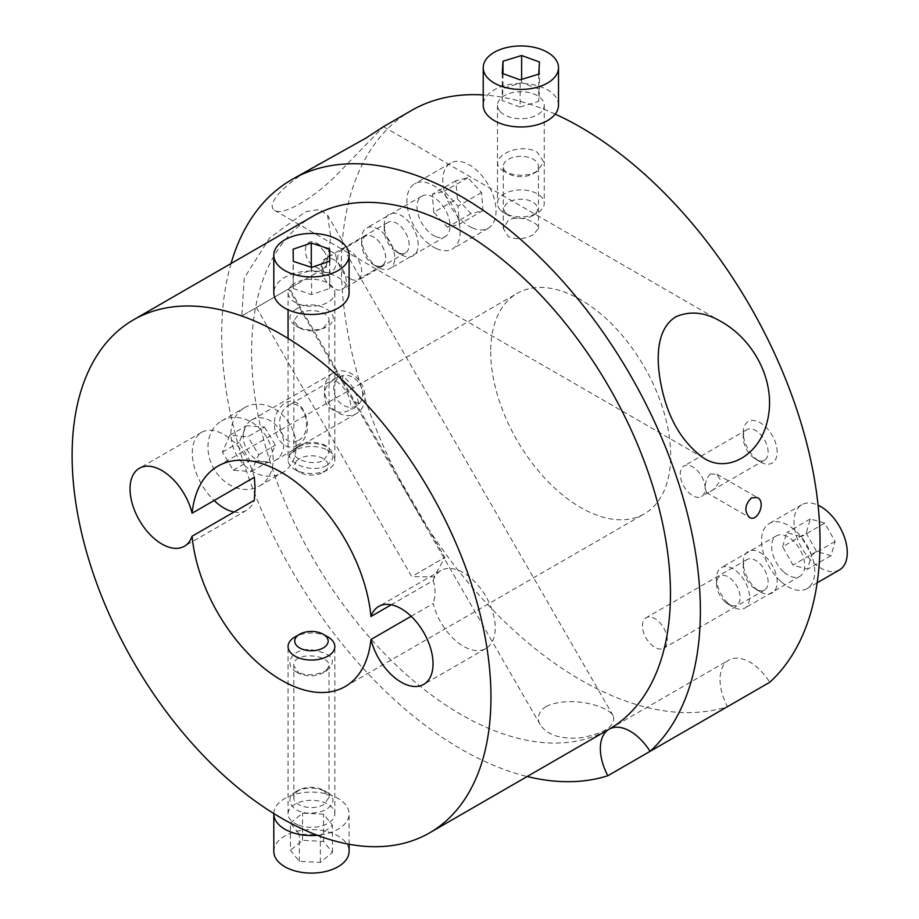 <?xml version="1.0" encoding="UTF-8"?>
<svg xmlns="http://www.w3.org/2000/svg" width="919" height="919" viewBox="0 0 919 919"><rect width="100%" height="100%" fill="white"/><g stroke="black" fill="none" stroke-linecap="round" stroke-linejoin="round"><path stroke-width="0.69" stroke-dasharray="4.59 3.45" d="M298.468 440.35C313.241 433.688 306.28 396.882 288.003 405.738C272.047 416.158 281.765 446.324 295.47 441.534L298.468 440.35M297.733 445.152C280.64 455.054 266.28 424.635 279.606 408.289C298.491 383.292 320.731 431.333 297.733 445.152M555.214 114.117A338.468 195.414 -120 0 0 483.222 94.944M411.471 110.498A338.468 195.414 -120 0 0 401.224 482.831A338.468 195.414 -120 0 0 727.503 706.654A42.308 24.422 -120 0 1 728.778 660.118A42.308 24.422 -120 0 1 769.731 682.277M231.025 263.535A338.468 195.414 -120 0 0 291.794 570.423A338.468 195.414 -120 0 0 527.184 776.509M319.789 163.433C287.233 181.307 264.706 203.811 274.494 210.302C282.064 216.402 313.195 198.849 336.779 174.805L383.338 126.776M504.382 171.336C482.969 160.503 517.443 140.607 537.362 152.29L543.807 161.997L536.822 171.635L529.436 174.461L520.717 175.368L511.883 174.254L504.382 171.336L508.425 173.668A17.599 10.166 0 0 0 533.319 173.668A17.599 10.166 0 0 0 538.465 166.477A17.599 10.166 0 0 0 520.866 156.31A17.599 10.166 0 0 0 503.267 166.477A17.599 10.166 0 0 0 508.425 173.668M305.005 279.445L326.211 267.211L330.737 236.734L327.555 215.195L319.433 209.394L305.545 211.749L269.577 238.067L244.293 277.986L241.8 315.941L297.457 283.799M546.219 706.435L542.865 708.836C537.845 714.212 536.983 719.508 540.269 724.735C547.207 735.223 560.958 739.542 581.52 737.716C605.529 732.948 616.098 725.619 613.214 715.717C607.229 705.229 569.114 695.488 546.219 706.435M333.804 379.823A17.599 14.371 -120 0 1 336.423 377.778A17.599 14.371 -120 0 1 342.948 376.17L342.316 381.879L353.424 401.109L358.674 403.418A17.599 14.371 -120 0 1 350.943 409.506C341.615 414.572 333.39 412.723 326.268 403.958C322.236 393.412 324.752 385.371 333.804 379.823C345.268 386.394 350.978 396.296 350.943 409.506M241.8 315.941L326.211 267.211M323.614 250.703C330.128 258.756 326.888 274.161 315.608 266.935C302.546 262.42 301.225 235.632 316.412 242.972L323.614 250.703M286.475 290.151L256.39 307.509L286.475 290.151M358.674 403.418C356.687 392.459 351.437 383.372 342.948 376.17M414.779 574.823L444.853 557.454L414.779 574.823M411.161 616.281L433.194 603.553A45.02 25.996 -120 0 0 485.933 648.504A45.02 25.996 -120 0 0 485.933 596.523A45.02 25.996 -120 0 0 440.913 570.527A45.02 25.996 -120 0 0 433.194 580.567L391.241 604.782M433.194 580.567C435.629 587.666 435.629 595.328 433.194 603.553M254.322 477.294A45.02 25.996 -120 0 0 201.583 432.355A45.02 25.996 -120 0 0 214.127 500.499M234.046 511.998A45.02 25.996 -120 0 0 246.602 510.321A45.02 25.996 -120 0 0 254.322 500.292M490.712 351.678A127.259 73.474 -120 0 0 546.265 479.741A127.259 73.474 -120 0 0 644.334 513.836A127.259 73.474 -120 0 0 644.334 366.888A127.259 73.474 -120 0 0 517.075 293.414A127.259 73.474 -120 0 0 490.712 351.678M326.693 670.284L328.864 668.848C336.882 659.612 331.081 653.248 311.472 649.779C293.035 647.332 282.374 664.357 296.159 671.8C306.337 676.131 316.515 675.626 326.693 670.284M326.682 465.473C309.519 475.238 277.699 458.903 294.034 449.311C304.12 442.763 315.022 441.775 326.716 446.358C335.067 452.711 335.056 459.075 326.682 465.473M336.4 258.09C336.676 269.003 332.804 273.724 324.809 272.254C319.605 266.028 321.811 260.353 331.414 255.218L335.389 253.931L336.4 258.09M710.318 473.974C706.688 477.593 705.022 482.395 705.332 488.368L706.355 492.527C711.455 492.331 716.108 488.069 720.301 479.729L716.923 474.204L710.318 473.974M777.164 452.114A23.986 13.854 -120 0 0 760.208 422.729A23.986 13.854 -120 0 0 743.241 432.527A23.986 13.854 -120 0 0 760.208 461.901A23.986 13.854 -120 0 0 777.164 452.114M768.135 452.114A17.599 10.166 -120 0 0 760.45 434.4A17.599 10.166 -120 0 0 746.894 429.678A17.599 10.166 -120 0 0 743.241 437.743A17.599 10.166 -120 0 0 755.694 459.293A17.599 10.166 -120 0 0 764.493 460.166A17.599 10.166 -120 0 0 768.135 452.114M705.16 488.471A17.599 10.166 -120 0 0 697.475 470.758A17.599 10.166 -120 0 0 683.908 466.036A17.599 10.166 -120 0 0 683.908 486.369A17.599 10.166 -120 0 0 701.507 496.524A17.599 10.166 -120 0 0 705.16 488.471M418.156 244.845A23.986 13.854 -120 0 0 401.201 215.46A23.986 13.854 -120 0 0 384.234 225.258A23.986 13.854 -120 0 0 401.201 254.632A23.986 13.854 -120 0 0 418.156 244.845M409.139 244.845A17.599 10.166 -120 0 0 401.454 227.131A17.599 10.166 -120 0 0 387.887 222.409A17.599 10.166 -120 0 0 384.234 230.462A17.599 10.166 -120 0 0 396.686 252.024A17.599 10.166 -120 0 0 405.486 252.897A17.599 10.166 -120 0 0 409.139 244.845M346.153 281.203A17.599 10.166 -120 0 0 338.468 263.489A17.599 10.166 -120 0 0 324.901 258.767A17.599 10.166 -120 0 0 324.901 279.1A17.599 10.166 -120 0 0 342.511 289.255A17.599 10.166 -120 0 0 346.153 281.203M667.343 640.198A17.599 10.166 -120 0 0 659.658 622.473A17.599 10.166 -120 0 0 646.091 617.763A17.599 10.166 -120 0 0 646.091 638.085A17.599 10.166 -120 0 0 663.702 648.251A17.599 10.166 -120 0 0 667.343 640.198M777.164 582.003A23.986 13.854 -120 0 0 760.208 552.618A23.986 13.854 -120 0 0 743.241 562.417A23.986 13.854 -120 0 0 760.208 591.79A23.986 13.854 -120 0 0 777.164 582.003M768.135 582.003A17.599 10.166 -120 0 0 760.45 564.289A17.599 10.166 -120 0 0 746.894 559.568A17.599 10.166 -120 0 0 743.241 567.632A17.599 10.166 -120 0 0 755.694 589.182A17.599 10.166 -120 0 0 764.493 590.055A17.599 10.166 -120 0 0 768.135 582.003M298.997 313.77C309.439 307.141 329.818 311.61 329.059 320.731L323.086 328.577C314.654 331.92 306.613 331.621 298.939 327.681L293.839 320.742L298.997 313.77M296.171 309.083C287.842 314.735 287.819 320.386 296.09 326.038C305.682 330.92 315.562 331.322 325.728 327.256C348.129 316.274 315.642 296.056 296.171 309.083M323.89 460.086L329.036 452.401L323.89 444.727C313.999 440.925 305.131 441.637 297.274 446.864L293.839 452.401C293 460.051 314.597 466.289 323.89 460.086M312.954 216.229A296.159 170.991 -120 0 0 312.954 558.212A296.159 170.991 -120 0 0 609.113 729.204L728.778 660.118M296.171 791.431L297.17 790.903C307.279 786.859 317.124 787.238 326.693 792.052C340.512 799.071 329.955 812.787 311.449 813.051C292.954 814.429 282.386 798.714 296.171 791.431M323.902 672.444C315.941 676.706 307.635 677.039 298.997 673.443L293.839 665.758C292.253 651.307 329.553 653.937 329.059 665.758L325.613 671.307L323.902 672.444M298.997 790.018L295.137 793.43L293.839 797.428C293.081 806.572 313.459 811.006 323.902 804.389L329.059 797.416L323.867 790.42C316.216 786.538 308.198 786.25 299.824 789.57L298.997 790.018M533.319 234.632C525.013 239.239 516.719 239.916 508.425 236.665L503.267 228.452L508.425 220.261C518.523 214.161 539.258 222.364 538.465 228.452L533.319 234.632M293.276 288.566L311.61 294.562L329.783 288.405L329.622 276.228L311.288 270.232L293.115 276.389L293.276 288.566L293.276 261.364M311.61 267.372L311.61 294.562M329.783 261.203L329.783 288.405M329.622 261.26L329.622 276.228M311.288 267.257L311.288 270.232M293.115 249.187L293.115 276.389M296.871 460.718A16.726 9.661 0 0 0 299.628 472.286A16.726 9.661 0 0 0 323.27 472.286A16.726 9.661 0 0 0 321.558 457.765A16.726 9.661 0 0 0 296.871 460.718M291.07 453.4A23.389 13.498 180 0 1 317.377 446.956A23.389 13.498 180 0 1 334.838 460.017A23.389 13.498 180 0 1 327.991 469.563A23.389 13.498 180 0 1 294.907 469.563A23.389 13.498 180 0 1 288.061 460.017A23.389 13.498 180 0 1 291.07 453.4M291.07 286.108A23.389 13.498 0 0 0 288.061 292.736A23.389 13.498 0 0 0 311.449 306.234A23.389 13.498 0 0 0 334.838 292.736A23.389 13.498 0 0 0 317.377 279.675A23.389 13.498 0 0 0 291.07 286.108M349.094 292.736A37.645 21.734 0 0 0 320.995 271.714A37.645 21.734 0 0 0 278.641 282.076A37.645 21.734 0 0 0 273.805 292.736M290.45 823.091L302.558 813.131L323.557 814.2L332.448 825.239L320.34 835.199L299.341 834.13L290.45 823.091L290.45 850.293L299.341 861.333L320.34 862.401L332.448 852.441L323.557 841.402L302.558 840.334L290.45 850.293M302.558 840.334L302.558 813.131M323.557 841.402L323.557 814.2M332.448 852.441L332.448 825.239M320.34 862.401L320.34 835.199M299.341 861.333L299.341 834.13M327.991 636.993A23.389 13.498 0 0 0 294.907 636.993M297.951 824.86A23.389 13.498 180 0 1 288.061 813.832A23.389 13.498 180 0 1 311.449 800.323A23.389 13.498 180 0 1 334.838 813.832A23.389 13.498 180 0 1 322.201 825.813A23.389 13.498 180 0 1 297.951 824.86M273.805 813.545A37.645 21.734 180 0 1 311.69 792.098A37.645 21.734 180 0 1 349.094 813.832A37.645 21.734 180 0 1 317.365 835.291M273.805 851.362A37.645 21.734 180 0 1 311.449 829.627A37.645 21.734 180 0 1 349.094 851.362M264.569 427.059L275.355 445.175L267.992 461.947L249.853 460.614L239.055 442.498L246.418 425.727L264.569 427.059L247.912 436.686L229.761 435.342L222.398 452.125L233.185 470.229L251.335 471.562L258.698 454.79L247.912 436.686M258.698 454.79L275.355 445.175M251.335 471.562L267.992 461.947M233.185 470.229L249.853 460.614M222.398 452.125L239.055 442.498M229.761 435.342L246.418 425.727M339.628 376.939A16.726 13.659 -120 0 1 362.557 392.436A16.726 13.659 -120 0 1 342.27 404.601A16.726 13.659 -120 0 1 339.628 376.939M332.908 373.125A23.389 19.092 60 0 0 328.37 402.936A23.389 19.092 60 0 0 356.515 413.504A23.389 19.092 60 0 0 361.362 383.705A23.389 19.092 60 0 0 333.126 372.999A23.389 19.092 60 0 0 332.908 373.125M251.622 420.063A23.389 19.092 -120 0 1 251.84 419.926A23.389 19.092 -120 0 1 280.077 430.632A23.389 19.092 -120 0 1 275.229 460.442A23.389 19.092 -120 0 1 247.073 449.873A23.389 19.092 -120 0 1 251.622 420.063M244.351 407.795A37.645 30.741 -120 0 1 244.718 407.577A37.645 30.741 -120 0 1 290.151 424.819A37.645 30.741 -120 0 1 282.363 472.78A37.645 30.741 -120 0 1 237.045 455.778A37.645 30.741 -120 0 1 244.351 407.795M221.364 421.063A37.645 30.741 -120 0 1 221.72 420.856A37.645 30.741 -120 0 1 267.165 438.087A37.645 30.741 -120 0 1 259.376 486.059A37.645 30.741 -120 0 1 214.058 469.046A37.645 30.741 -120 0 1 221.364 421.063M520.108 107.052L538.729 101.343L539.487 89.189L521.624 82.721L503.003 88.419L502.245 100.585L520.108 107.052L520.108 79.85M538.729 74.14L538.729 101.343M539.487 61.987L539.487 89.189M521.624 79.379L521.624 82.721M503.003 73.658L503.003 88.419M502.245 73.382L502.245 100.585M506.116 213.403A16.726 9.661 0 0 0 509.046 215.689A16.726 9.661 0 0 0 532.698 215.689A16.726 9.661 0 0 0 533.801 202.731A16.726 9.661 0 0 0 511.573 200.824A16.726 9.661 0 0 0 506.116 213.403M500.246 209.785A23.389 13.498 180 0 1 497.478 203.421A23.389 13.498 180 0 1 520.866 189.911A23.389 13.498 180 0 1 544.255 203.421A23.389 13.498 180 0 1 537.408 212.967A23.389 13.498 180 0 1 504.336 212.967A23.389 13.498 180 0 1 500.246 209.785M500.246 111.59A23.389 13.498 0 0 0 526.553 118.321A23.389 13.498 0 0 0 544.255 105.225A23.389 13.498 0 0 0 520.866 91.716A23.389 13.498 0 0 0 497.478 105.225A23.389 13.498 0 0 0 500.246 111.59M558.511 105.225A37.645 21.734 0 0 0 520.866 83.491A37.645 21.734 0 0 0 483.222 105.225M782.643 546.736L786.744 532.549L801.196 536.719L811.569 555.076L807.468 569.263L793.005 565.093L782.643 546.736L806.204 533.135L816.566 551.492L831.029 555.662L835.118 541.475L824.757 523.118L810.294 518.948L806.204 533.135M810.294 518.948L786.744 532.549M824.757 523.118L801.196 536.719M835.118 541.475L811.569 555.076M831.029 555.662L807.468 569.263M816.566 551.492L793.005 565.093M725.034 601.83A16.726 9.661 60 0 1 716.498 583.795A16.726 9.661 60 0 1 728.319 576.96A16.726 9.661 60 0 1 740.14 597.442A16.726 9.661 60 0 1 728.319 604.277A16.726 9.661 60 0 1 725.034 601.83M728.434 603.588A23.389 13.498 -120 0 0 733.029 606.988A23.389 13.498 -120 0 0 744.723 608.148A23.389 13.498 -120 0 0 744.723 581.141A23.389 13.498 -120 0 0 721.335 567.643A23.389 13.498 -120 0 0 716.498 578.35A23.389 13.498 -120 0 0 728.434 603.588M783.551 571.756A23.389 13.498 60 0 1 776.463 535.823A23.389 13.498 60 0 1 799.852 549.321A23.389 13.498 60 0 1 799.84 576.328A23.389 13.498 60 0 1 783.551 571.756M780.748 581.325A37.645 21.734 60 0 1 769.329 523.474A37.645 21.734 60 0 1 806.974 545.208A37.645 21.734 60 0 1 806.974 588.677A37.645 21.734 60 0 1 780.748 581.325M839.484 569.906A37.645 21.734 60 0 1 813.258 562.554A37.645 21.734 60 0 1 801.839 504.703A37.645 21.734 60 0 1 818.059 505.209M374.872 265.407A16.99 9.81 60 0 1 373.7 264.798A16.99 9.81 60 0 1 361.684 243.994A16.99 9.81 60 0 1 373.298 236.838A16.99 9.81 60 0 1 385.681 256.941A16.99 9.81 60 0 1 374.872 265.407M379.834 268.256A23.389 13.498 -120 0 0 389.909 268.566A23.389 13.498 -120 0 0 389.909 241.571A23.389 13.498 -120 0 0 366.52 228.061A23.389 13.498 -120 0 0 361.684 238.768A23.389 13.498 -120 0 0 378.214 267.418A23.389 13.498 -120 0 0 379.834 268.256M435.147 236.321A23.389 13.498 60 0 1 418.582 215.908A23.389 13.498 60 0 1 421.832 196.126A23.389 13.498 60 0 1 445.221 209.635A23.389 13.498 60 0 1 445.221 236.631A23.389 13.498 60 0 1 435.147 236.321M374.86 265.35A16.921 9.776 60 0 1 362.879 250.588A16.921 9.776 60 0 1 365.234 236.275A16.921 9.776 60 0 1 382.155 246.039A16.921 9.776 60 0 1 382.155 265.58A16.921 9.776 60 0 1 374.86 265.35M350.932 279.169A16.921 9.776 -120 0 0 358.226 279.399A16.921 9.776 -120 0 0 358.226 259.859A16.921 9.776 -120 0 0 341.305 250.094A16.921 9.776 -120 0 0 338.939 264.408A16.921 9.776 -120 0 0 350.932 279.169M433.779 212.346L432.275 194.346L444.371 191.267L457.961 206.178L459.466 224.167L447.381 227.246L433.779 212.346L457.34 198.745L470.93 213.645L483.026 210.566L481.522 192.576L467.932 177.666L455.835 180.744L457.34 198.745M455.835 180.744L432.275 194.346M467.932 177.666L444.371 191.267M481.522 192.576L457.961 206.178M483.026 210.566L459.466 224.167M470.93 213.645L447.381 227.246M436.123 248.475A37.645 21.734 60 0 1 409.46 215.62A37.645 21.734 60 0 1 414.71 183.777A37.645 21.734 60 0 1 452.355 205.511A37.645 21.734 60 0 1 452.355 248.98A37.645 21.734 60 0 1 436.123 248.475M472.033 227.751A37.645 21.734 60 0 1 445.359 194.897A37.645 21.734 60 0 1 450.609 163.054A37.645 21.734 60 0 1 488.253 184.788A37.645 21.734 60 0 1 488.253 228.257A37.645 21.734 60 0 1 472.033 227.751M336.423 377.778L287.992 405.738M349.748 253.61L327.566 215.184M256.39 307.509L411.735 576.581L434.044 576.971L444.853 557.454L289.508 288.394M613.226 715.717L347.256 255.057M540.269 724.735L353.424 401.109M342.316 381.879L288.635 288.899M440.913 570.527L378.697 606.46M485.933 648.504L423.705 684.425M201.583 432.355L139.355 468.276M246.602 510.321L184.374 546.254M345.165 686.562L644.334 513.836M217.906 466.14L517.075 293.414M315.608 266.935L324.809 272.254M316.412 242.972L335.389 253.931M706.343 492.527L749.433 517.397M716.923 474.204L757.451 497.604M755.694 459.293L760.208 461.901M743.241 437.743L743.241 432.527M746.894 429.678L683.908 466.036M764.493 460.166L701.507 496.524M396.686 252.024L401.201 254.632M384.234 230.462L384.234 225.258M387.887 222.409L324.901 258.767M405.486 252.897L342.511 289.255M755.694 589.182L760.208 591.79M743.241 567.632L743.241 562.417M746.894 559.568L646.091 617.763M764.493 590.055L663.702 648.251M323.086 328.577L325.728 327.256M298.939 327.681L296.09 326.038M329.048 452.401L329.048 320.742M293.85 452.401L293.85 320.742M298.997 673.443L296.159 671.8M325.613 671.307L328.864 668.848M329.048 797.416L329.048 665.758M293.85 797.416L293.85 665.758M323.89 444.727L326.716 446.358M297.274 446.864L294.034 449.311M323.867 790.42L326.693 792.052M299.824 789.57L297.17 790.903M274.494 210.302L703.77 458.144M383.476 126.661L721.725 321.949M533.319 173.668L536.822 171.635M538.465 228.452L538.465 166.477M503.267 228.452L503.267 166.477M323.27 472.286L327.991 469.563M299.628 472.286L294.907 469.563M288.061 292.736L288.061 309.76M288.061 338.422L288.061 460.017M334.838 292.736L334.838 460.017M334.838 813.832L334.838 646.539M288.061 813.832L288.061 646.539M349.094 844.251L349.094 813.832M275.229 460.442L356.515 413.504M251.84 419.926L333.126 372.999M259.376 486.059L282.363 472.78M221.72 420.856L244.718 407.577M532.698 215.689L537.408 212.967M509.046 215.689L504.336 212.967M497.478 105.225L497.478 203.421M544.255 105.225L544.255 203.421M728.319 604.277L733.029 606.988M716.498 583.795L716.498 578.35M776.463 535.823L721.335 567.643M799.84 576.328L744.723 608.148M801.839 504.703L769.329 523.474M817.175 582.784L806.974 588.677M373.7 264.798L378.214 267.418M361.684 243.994L361.684 238.768M421.832 196.126L366.52 228.061M445.221 236.631L389.909 268.566M365.234 236.275L341.305 250.094M382.155 265.58L358.226 279.399M450.609 163.054L414.71 183.777M488.253 228.257L452.355 248.98"/><path stroke-width="1.38" d="M727.503 706.654L607.838 775.739A42.308 24.422 60 0 1 609.113 729.204A42.308 24.422 60 0 1 650.066 751.363L769.731 682.277A338.468 195.414 -120 0 0 789.743 389.748A338.468 195.414 -120 0 0 555.214 114.117M483.222 94.944A338.468 195.414 -120 0 0 411.471 110.498L383.476 126.661L366.015 138.045L291.794 179.596A338.468 195.414 -120 0 0 231.025 263.535M650.066 751.363A338.468 195.414 -120 0 0 619.36 356.882A338.468 195.414 -120 0 0 291.794 179.596M527.184 776.509A338.468 195.414 -120 0 0 607.838 775.739M675.718 316.848C690.238 310.496 705.574 312.196 721.714 321.949C754.89 340.662 777.669 384.039 766.825 423.096C758.485 455.927 726.986 473.274 703.77 458.144C682.151 442.521 668.044 418.662 661.462 386.554C655.729 359.697 655.971 329.209 675.718 316.848M751.57 497.788L757.451 497.604C766.32 501.785 757.601 522.716 749.433 517.397C744.068 511.217 744.781 504.68 751.57 497.788M391.241 604.782L370.966 616.488A45.02 25.996 60 0 1 378.697 606.46A45.02 25.996 60 0 1 423.705 632.444A45.02 25.996 60 0 1 423.705 684.425A45.02 25.996 60 0 1 370.966 639.486L411.161 616.281M214.127 500.499A45.02 25.996 -120 0 0 234.046 511.998M254.322 500.292L192.094 536.214A45.02 25.996 60 0 1 184.374 546.254A45.02 25.996 60 0 1 139.355 520.257A45.02 25.996 60 0 1 139.355 468.276A45.02 25.996 60 0 1 192.094 513.216L254.322 477.294L255.068 487.725L254.322 500.292M192.094 513.216A127.259 73.474 60 0 1 217.906 466.14A127.259 73.474 60 0 1 311.311 495.49A127.259 73.474 60 0 1 370.966 616.488M370.966 639.486A127.259 73.474 60 0 1 345.165 686.562A127.259 73.474 60 0 1 251.76 657.211A127.259 73.474 60 0 1 192.094 536.214M429.61 832.844L609.113 729.204A296.159 170.991 -120 0 0 670.456 593.628A296.159 170.991 -120 0 0 541.176 295.573A296.159 170.991 -120 0 0 312.954 216.229L133.45 319.869A296.159 170.991 -120 0 0 133.45 661.852A296.159 170.991 -120 0 0 429.61 832.844A296.159 170.991 -120 0 0 490.953 697.257A296.159 170.991 -120 0 0 361.672 399.214A296.159 170.991 -120 0 0 133.45 319.869M311.61 267.372L293.276 261.364L293.115 249.187L311.288 243.03L329.622 249.026L329.783 261.203L311.61 267.372M329.622 249.026L329.622 261.26M311.288 243.03L311.288 267.257M273.805 255.195L273.805 292.736A37.645 21.734 0 0 0 311.449 314.47A37.645 21.734 0 0 0 349.094 292.736L349.094 255.195A37.645 21.734 0 0 0 320.995 234.173A37.645 21.734 0 0 0 278.641 244.534A37.645 21.734 0 0 0 273.805 255.195A37.645 21.734 0 0 0 311.449 276.929A37.645 21.734 0 0 0 349.094 255.195M301.8 648.986A16.726 9.661 180 0 1 299.628 634.271A16.726 9.661 180 0 1 323.27 634.271A16.726 9.661 180 0 1 324.235 647.321A16.726 9.661 180 0 1 301.8 648.986M299.628 634.271L294.907 636.993A23.389 13.498 0 0 0 288.061 646.539A23.389 13.498 0 0 0 297.951 657.567A23.389 13.498 0 0 0 322.201 658.532A23.389 13.498 0 0 0 334.838 646.539A23.389 13.498 0 0 0 327.991 636.993L323.27 634.271M317.365 835.291A37.645 21.734 180 0 1 289.726 831.58A37.645 21.734 180 0 1 273.805 813.832A37.645 21.734 180 0 1 273.805 813.545M349.094 844.251L349.094 851.362A37.645 21.734 180 0 1 328.761 870.661A37.645 21.734 180 0 1 289.726 869.121A37.645 21.734 180 0 1 273.805 851.362L273.805 813.832M538.729 74.14L520.108 79.85L502.245 73.382L503.003 61.217L521.624 55.519L539.487 61.987L538.729 74.14M521.624 55.519L521.624 79.379M503.003 61.217L503.003 73.658M483.222 67.684L483.222 105.225A37.645 21.734 0 0 0 487.667 115.461A37.645 21.734 0 0 0 530.01 126.305A37.645 21.734 0 0 0 558.511 105.225L558.511 67.684A37.645 21.734 0 0 0 520.866 45.95A37.645 21.734 0 0 0 483.222 67.684A37.645 21.734 0 0 0 487.667 77.931A37.645 21.734 0 0 0 530.01 88.764A37.645 21.734 0 0 0 558.511 67.684M818.059 505.209A37.645 21.734 60 0 1 844.722 538.063A37.645 21.734 60 0 1 839.484 569.906L817.175 582.784M288.061 309.76L288.061 338.422"/></g></svg>
